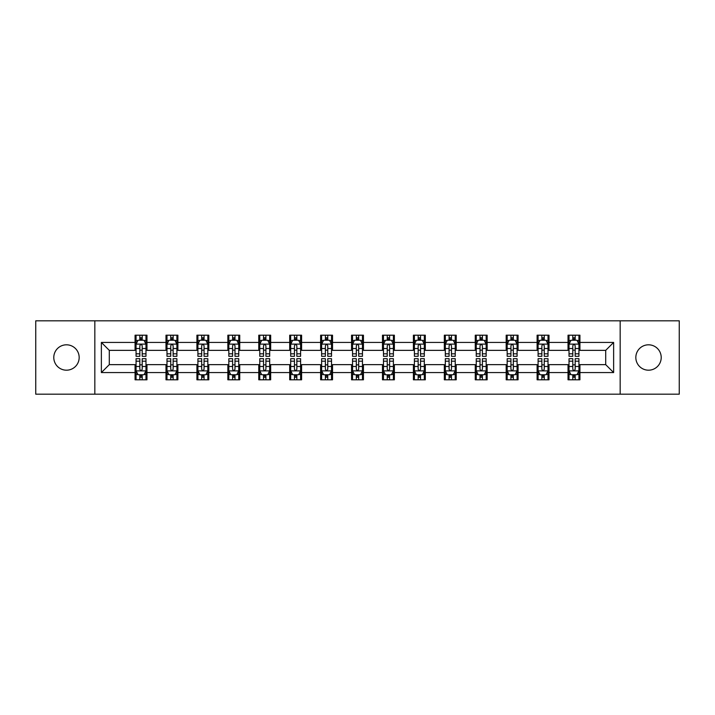 <?xml version="1.0" encoding="UTF-8"?>
<svg xmlns="http://www.w3.org/2000/svg" width="715" height="715" viewBox="0 0 715 715"><rect width="100%" height="100%" fill="white"/><g stroke="black" fill="none" stroke-linecap="round" stroke-linejoin="round"><path stroke-width="1.07" d="M648.523 344.809A12.691 12.691 0 0 0 635.832 357.5A12.691 12.691 0 0 0 648.523 370.191A12.691 12.691 0 0 0 661.214 357.5A12.691 12.691 0 0 0 648.523 344.809M66.477 344.809A12.691 12.691 0 0 0 53.786 357.5A12.691 12.691 0 0 0 66.477 370.191A12.691 12.691 0 0 0 79.168 357.5A12.691 12.691 0 0 0 66.477 344.809M620.173 394.18L679.25 394.18L679.25 320.82L620.173 320.82L620.173 394.18L94.827 394.18L94.827 320.82L35.75 320.82L35.75 394.18L94.827 394.18M620.173 320.82L94.827 320.82M579.928 342.431L579.928 335.201L568.032 335.201L568.032 342.431L549.004 342.431L549.004 335.201L537.108 335.201L537.108 342.431L518.08 342.431L518.08 335.201L506.184 335.201L506.184 342.431L487.147 342.431L487.147 335.201L475.261 335.201L475.261 342.431L456.224 342.431L456.224 335.201L444.328 335.201L444.328 342.431L425.3 342.431L425.3 335.201L413.404 335.201L413.404 342.431L394.376 342.431L394.376 335.201L382.48 335.201L382.48 342.431L363.443 342.431L363.443 335.201L351.557 335.201L351.557 342.431L332.52 342.431L332.52 335.201L320.624 335.201L320.624 342.431L301.596 342.431L301.596 335.201L289.7 335.201L289.7 342.431L270.672 342.431L270.672 335.201L258.776 335.201L258.776 342.431L239.74 342.431L239.74 335.201L227.853 335.201L227.853 342.431L208.816 342.431L208.816 335.201L196.92 335.201L196.92 342.431L177.892 342.431L177.892 335.201L165.996 335.201L165.996 342.431L146.968 342.431L146.968 335.201L135.072 335.201L135.072 342.431L101.369 342.431L101.369 372.569L109.297 364.641L135.072 364.641L135.072 379.799L146.968 379.799L146.968 364.641L165.996 364.641L165.996 379.799L177.892 379.799L177.892 364.641L196.92 364.641L196.92 379.799L208.816 379.799L208.816 364.641L227.853 364.641L227.853 379.799L239.74 379.799L239.74 364.641L258.776 364.641L258.776 379.799L270.672 379.799L270.672 364.641L289.7 364.641L289.7 379.799L301.596 379.799L301.596 364.641L320.624 364.641L320.624 379.799L332.52 379.799L332.52 364.641L351.557 364.641L351.557 379.799L363.443 379.799L363.443 364.641L382.48 364.641L382.48 379.799L394.376 379.799L394.376 364.641L413.404 364.641L413.404 379.799L425.3 379.799L425.3 364.641L444.328 364.641L444.328 379.799L456.224 379.799L456.224 364.641L475.261 364.641L475.261 379.799L487.147 379.799L487.147 364.641L506.184 364.641L506.184 379.799L518.08 379.799L518.08 364.641L537.108 364.641L537.108 379.799L549.004 379.799L549.004 364.641L568.032 364.641L568.032 379.799L579.928 379.799L579.928 364.641L605.703 364.641L605.703 350.359L579.928 350.359L579.928 342.431L613.631 342.431L613.631 372.569L579.928 372.569M568.032 372.569L549.004 372.569M537.108 372.569L518.08 372.569M506.184 372.569L487.147 372.569M475.261 372.569L456.224 372.569M444.328 372.569L425.3 372.569M413.404 372.569L394.376 372.569M382.48 372.569L363.443 372.569M351.557 372.569L332.52 372.569M320.624 372.569L301.596 372.569M289.7 372.569L270.672 372.569M258.776 372.569L239.74 372.569M227.853 372.569L208.816 372.569M196.92 372.569L177.892 372.569M165.996 372.569L146.968 372.569M135.072 372.569L101.369 372.569M568.032 342.431L568.032 350.359L549.004 350.359L549.004 342.431M537.108 342.431L537.108 350.359L518.08 350.359L518.08 342.431M506.184 342.431L506.184 350.359L487.147 350.359L487.147 342.431M475.261 342.431L475.261 350.359L456.224 350.359L456.224 342.431M444.328 342.431L444.328 350.359L425.3 350.359L425.3 342.431M413.404 342.431L413.404 350.359L394.376 350.359L394.376 342.431M382.48 342.431L382.48 350.359L363.443 350.359L363.443 342.431M351.557 342.431L351.557 350.359L332.52 350.359L332.52 342.431M320.624 342.431L320.624 350.359L301.596 350.359L301.596 342.431M289.7 342.431L289.7 350.359L270.672 350.359L270.672 342.431M258.776 342.431L258.776 350.359L239.74 350.359L239.74 342.431M227.853 342.431L227.853 350.359L208.816 350.359L208.816 342.431M196.92 342.431L196.92 350.359L177.892 350.359L177.892 342.431M165.996 342.431L165.996 350.359L146.968 350.359L146.968 342.431M135.072 342.431L135.072 350.359L109.297 350.359L101.369 342.431M109.297 350.359L109.297 364.641M613.631 372.569L605.703 364.641M605.703 350.359L613.631 342.431M135.072 340.152L136.065 340.152M139.827 340.152L142.205 340.152M145.976 340.152L146.968 340.152M135.072 350.162L136.065 350.162M139.827 350.162L142.205 350.162M145.976 350.162L146.968 350.162M135.072 364.838L136.065 364.838M139.827 364.838L142.205 364.838M145.976 364.838L146.968 364.838M135.072 374.848L136.065 374.848M139.827 374.848L142.205 374.848M145.976 374.848L146.968 374.848M165.996 364.838L166.988 364.838M170.751 364.838L173.137 364.838M176.9 364.838L177.892 364.838M165.996 374.848L166.988 374.848M170.751 374.848L173.137 374.848M176.9 374.848L177.892 374.848M165.996 340.152L166.988 340.152M170.751 340.152L173.137 340.152M176.9 340.152L177.892 340.152M165.996 350.162L166.988 350.162M170.751 350.162L173.137 350.162M176.9 350.162L177.892 350.162M196.92 364.838L197.912 364.838M201.684 364.838L204.061 364.838M207.824 364.838L208.816 364.838M196.92 374.848L197.912 374.848M201.684 374.848L204.061 374.848M207.824 374.848L208.816 374.848M196.92 340.152L197.912 340.152M201.684 340.152L204.061 340.152M207.824 340.152L208.816 340.152M196.92 350.162L197.912 350.162M201.684 350.162L204.061 350.162M207.824 350.162L208.816 350.162M227.853 364.838L228.836 364.838M232.607 364.838L234.985 364.838M238.747 364.838L239.74 364.838M227.853 374.848L228.836 374.848M232.607 374.848L234.985 374.848M238.747 374.848L239.74 374.848M227.853 340.152L228.836 340.152M232.607 340.152L234.985 340.152M238.747 340.152L239.74 340.152M227.853 350.162L228.836 350.162M232.607 350.162L234.985 350.162M238.747 350.162L239.74 350.162M258.776 364.838L259.768 364.838M263.531 364.838L265.909 364.838M269.68 364.838L270.672 364.838M258.776 374.848L259.768 374.848M263.531 374.848L265.909 374.848M269.68 374.848L270.672 374.848M258.776 340.152L259.768 340.152M263.531 340.152L265.909 340.152M269.68 340.152L270.672 340.152M258.776 350.162L259.768 350.162M263.531 350.162L265.909 350.162M269.68 350.162L270.672 350.162M289.7 364.838L290.692 364.838M294.455 364.838L296.841 364.838M300.604 364.838L301.596 364.838M289.7 374.848L290.692 374.848M294.455 374.848L296.841 374.848M300.604 374.848L301.596 374.848M289.7 340.152L290.692 340.152M294.455 340.152L296.841 340.152M300.604 340.152L301.596 340.152M289.7 350.162L290.692 350.162M294.455 350.162L296.841 350.162M300.604 350.162L301.596 350.162M320.624 364.838L321.616 364.838M325.388 364.838L327.765 364.838M331.528 364.838L332.52 364.838M320.624 374.848L321.616 374.848M325.388 374.848L327.765 374.848M331.528 374.848L332.52 374.848M320.624 340.152L321.616 340.152M325.388 340.152L327.765 340.152M331.528 340.152L332.52 340.152M320.624 350.162L321.616 350.162M325.388 350.162L327.765 350.162M331.528 350.162L332.52 350.162M351.557 364.838L352.54 364.838M356.311 364.838L358.689 364.838M362.46 364.838L363.443 364.838M351.557 374.848L352.54 374.848M356.311 374.848L358.689 374.848M362.46 374.848L363.443 374.848M351.557 340.152L352.54 340.152M356.311 340.152L358.689 340.152M362.46 340.152L363.443 340.152M351.557 350.162L352.54 350.162M356.311 350.162L358.689 350.162M362.46 350.162L363.443 350.162M382.48 364.838L383.472 364.838M387.235 364.838L389.612 364.838M393.384 364.838L394.376 364.838M382.48 374.848L383.472 374.848M387.235 374.848L389.612 374.848M393.384 374.848L394.376 374.848M382.48 340.152L383.472 340.152M387.235 340.152L389.612 340.152M393.384 340.152L394.376 340.152M382.48 350.162L383.472 350.162M387.235 350.162L389.612 350.162M393.384 350.162L394.376 350.162M413.404 364.838L414.396 364.838M418.159 364.838L420.545 364.838M424.308 364.838L425.3 364.838M413.404 374.848L414.396 374.848M418.159 374.848L420.545 374.848M424.308 374.848L425.3 374.848M413.404 340.152L414.396 340.152M418.159 340.152L420.545 340.152M424.308 340.152L425.3 340.152M413.404 350.162L414.396 350.162M418.159 350.162L420.545 350.162M424.308 350.162L425.3 350.162M444.328 364.838L445.32 364.838M449.092 364.838L451.469 364.838M455.232 364.838L456.224 364.838M444.328 374.848L445.32 374.848M449.092 374.848L451.469 374.848M455.232 374.848L456.224 374.848M444.328 340.152L445.32 340.152M449.092 340.152L451.469 340.152M455.232 340.152L456.224 340.152M444.328 350.162L445.32 350.162M449.092 350.162L451.469 350.162M455.232 350.162L456.224 350.162M475.261 364.838L476.253 364.838M480.015 364.838L482.393 364.838M486.164 364.838L487.147 364.838M475.261 374.848L476.253 374.848M480.015 374.848L482.393 374.848M486.164 374.848L487.147 374.848M475.261 340.152L476.253 340.152M480.015 340.152L482.393 340.152M486.164 340.152L487.147 340.152M475.261 350.162L476.253 350.162M480.015 350.162L482.393 350.162M486.164 350.162L487.147 350.162M506.184 364.838L507.176 364.838M510.939 364.838L513.316 364.838M517.088 364.838L518.08 364.838M506.184 374.848L507.176 374.848M510.939 374.848L513.316 374.848M517.088 374.848L518.08 374.848M506.184 340.152L507.176 340.152M510.939 340.152L513.316 340.152M517.088 340.152L518.08 340.152M506.184 350.162L507.176 350.162M510.939 350.162L513.316 350.162M517.088 350.162L518.08 350.162M537.108 364.838L538.1 364.838M541.863 364.838L544.249 364.838M548.012 364.838L549.004 364.838M537.108 374.848L538.1 374.848M541.863 374.848L544.249 374.848M548.012 374.848L549.004 374.848M537.108 340.152L538.1 340.152M541.863 340.152L544.249 340.152M548.012 340.152L549.004 340.152M537.108 350.162L538.1 350.162M541.863 350.162L544.249 350.162M548.012 350.162L549.004 350.162M568.032 364.838L569.024 364.838M572.795 364.838L575.173 364.838M578.936 364.838L579.928 364.838M568.032 374.848L569.024 374.848M572.795 374.848L575.173 374.848M578.936 374.848L579.928 374.848M568.032 340.152L569.024 340.152M572.795 340.152L575.173 340.152M578.936 340.152L579.928 340.152M568.032 350.162L569.024 350.162M572.795 350.162L575.173 350.162M578.936 350.162L579.928 350.162M142.205 337.775L139.827 337.775M145.976 353.827L142.205 353.827L142.205 356.311L145.976 356.311L145.976 344.219L143.992 340.251L138.04 340.251L136.065 344.219L136.065 356.311L139.827 356.311L139.827 353.827L136.065 353.827M136.065 344.219L136.065 335.201M145.976 344.219L145.976 335.201M139.827 340.251L139.827 335.201M142.205 335.201L142.205 340.251M142.205 353.827L142.205 345.703C141.418 344.174 140.623 344.174 139.827 345.703L139.827 353.827M139.827 377.225L142.205 377.225M136.065 361.173L139.827 361.173L139.827 358.689L136.065 358.689L136.065 370.781L138.04 374.749L143.992 374.749L145.976 370.781L145.976 358.689L142.205 358.689L142.205 361.173L145.976 361.173M145.976 370.781L145.976 379.799M136.065 370.781L136.065 379.799M142.205 374.749L142.205 379.799M139.827 379.799L139.827 374.749M139.827 361.173L139.827 369.298C140.623 370.826 141.409 370.826 142.205 369.298L142.205 361.173M173.137 337.775L170.751 337.775M176.9 353.827L173.137 353.827L173.137 356.311L176.9 356.311L176.9 344.219L174.916 340.251L168.972 340.251L166.988 344.219L166.988 356.311L170.751 356.311L170.751 353.827L166.988 353.827M166.988 344.219L166.988 335.201M176.9 344.219L176.9 335.201M170.751 340.251L170.751 335.201M173.137 335.201L173.137 340.251M173.137 353.827L173.137 345.703C172.342 344.174 171.546 344.174 170.751 345.703L170.751 353.827M204.061 337.775L201.684 337.775M207.824 353.827L204.061 353.827L204.061 356.311L207.824 356.311L207.824 344.219L205.84 340.251L199.896 340.251L197.912 344.219L197.912 356.311L201.684 356.311L201.684 353.827L197.912 353.827M197.912 344.219L197.912 335.201M207.824 344.219L207.824 335.201M201.684 340.251L201.684 335.201M204.061 335.201L204.061 340.251M204.061 353.827L204.061 345.703C203.266 344.174 202.47 344.174 201.684 345.703L201.684 353.827M170.751 377.225L173.137 377.225M166.988 361.173L170.751 361.173L170.751 358.689L166.988 358.689L166.988 370.781L168.972 374.749L174.916 374.749L176.9 370.781L176.9 358.689L173.137 358.689L173.137 361.173L176.9 361.173M176.9 370.781L176.9 379.799M166.988 370.781L166.988 379.799M173.137 374.749L173.137 379.799M170.751 379.799L170.751 374.749M170.751 361.173L170.751 369.298C171.546 370.826 172.342 370.826 173.137 369.298L173.137 361.173M201.684 377.225L204.061 377.225M197.912 361.173L201.684 361.173L201.684 358.689L197.912 358.689L197.912 370.781L199.896 374.749L205.84 374.749L207.824 370.781L207.824 358.689L204.061 358.689L204.061 361.173L207.824 361.173M207.824 370.781L207.824 379.799M197.912 370.781L197.912 379.799M204.061 374.749L204.061 379.799M201.684 379.799L201.684 374.749M201.684 361.173L201.684 369.298C202.47 370.826 203.266 370.826 204.061 369.298L204.061 361.173M234.985 337.775L232.607 337.775M238.747 353.827L234.985 353.827L234.985 356.311L238.747 356.311L238.747 344.219L236.772 340.251L230.82 340.251L228.836 344.219L228.836 356.311L232.607 356.311L232.607 353.827L228.836 353.827M228.836 344.219L228.836 335.201M238.747 344.219L238.747 335.201M232.607 340.251L232.607 335.201M234.985 335.201L234.985 340.251M234.985 353.827L234.985 345.703C234.189 344.174 233.403 344.174 232.607 345.703L232.607 353.827M265.909 337.775L263.531 337.775M269.68 353.827L265.909 353.827L265.909 356.311L269.68 356.311L269.68 344.219L267.696 340.251L261.753 340.251L259.768 344.219L259.768 356.311L263.531 356.311L263.531 353.827L259.768 353.827M259.768 344.219L259.768 335.201M269.68 344.219L269.68 335.201M263.531 340.251L263.531 335.201M265.909 335.201L265.909 340.251M265.909 353.827L265.909 345.703C265.122 344.174 264.327 344.174 263.531 345.703L263.531 353.827M296.841 337.775L294.455 337.775M300.604 353.827L296.841 353.827L296.841 356.311L300.604 356.311L300.604 344.219L298.62 340.251L292.676 340.251L290.692 344.219L290.692 356.311L294.455 356.311L294.455 353.827L290.692 353.827M290.692 344.219L290.692 335.201M300.604 344.219L300.604 335.201M294.455 340.251L294.455 335.201M296.841 335.201L296.841 340.251M296.841 353.827L296.841 345.703C296.046 344.174 295.25 344.174 294.455 345.703L294.455 353.827M232.607 377.225L234.985 377.225M228.836 361.173L232.607 361.173L232.607 358.689L228.836 358.689L228.836 370.781L230.82 374.749L236.772 374.749L238.747 370.781L238.747 358.689L234.985 358.689L234.985 361.173L238.747 361.173M238.747 370.781L238.747 379.799M228.836 370.781L228.836 379.799M234.985 374.749L234.985 379.799M232.607 379.799L232.607 374.749M232.607 361.173L232.607 369.298C233.394 370.826 234.189 370.826 234.985 369.298L234.985 361.173M263.531 377.225L265.909 377.225M259.768 361.173L263.531 361.173L263.531 358.689L259.768 358.689L259.768 370.781L261.753 374.749L267.696 374.749L269.68 370.781L269.68 358.689L265.909 358.689L265.909 361.173L269.68 361.173M269.68 370.781L269.68 379.799M259.768 370.781L259.768 379.799M265.909 374.749L265.909 379.799M263.531 379.799L263.531 374.749M263.531 361.173L263.531 369.298C264.327 370.826 265.113 370.826 265.909 369.298L265.909 361.173M294.455 377.225L296.841 377.225M290.692 361.173L294.455 361.173L294.455 358.689L290.692 358.689L290.692 370.781L292.676 374.749L298.62 374.749L300.604 370.781L300.604 358.689L296.841 358.689L296.841 361.173L300.604 361.173M300.604 370.781L300.604 379.799M290.692 370.781L290.692 379.799M296.841 374.749L296.841 379.799M294.455 379.799L294.455 374.749M294.455 361.173L294.455 369.298C295.25 370.826 296.046 370.826 296.841 369.298L296.841 361.173M327.765 337.775L325.388 337.775M331.528 353.827L327.765 353.827L327.765 356.311L331.528 356.311L331.528 344.219L329.544 340.251L323.6 340.251L321.616 344.219L321.616 356.311L325.388 356.311L325.388 353.827L321.616 353.827M321.616 344.219L321.616 335.201M331.528 344.219L331.528 335.201M325.388 340.251L325.388 335.201M327.765 335.201L327.765 340.251M327.765 353.827L327.765 345.703C326.969 344.174 326.174 344.174 325.388 345.703L325.388 353.827M325.388 377.225L327.765 377.225M321.616 361.173L325.388 361.173L325.388 358.689L321.616 358.689L321.616 370.781L323.6 374.749L329.544 374.749L331.528 370.781L331.528 358.689L327.765 358.689L327.765 361.173L331.528 361.173M331.528 370.781L331.528 379.799M321.616 370.781L321.616 379.799M327.765 374.749L327.765 379.799M325.388 379.799L325.388 374.749M325.388 361.173L325.388 369.298C326.174 370.826 326.969 370.826 327.765 369.298L327.765 361.173M358.689 337.775L356.311 337.775M362.46 353.827L358.689 353.827L358.689 356.311L362.46 356.311L362.46 344.219L360.476 340.251L354.524 340.251L352.54 344.219L352.54 356.311L356.311 356.311L356.311 353.827L352.54 353.827M352.54 344.219L352.54 335.201M362.46 344.219L362.46 335.201M356.311 340.251L356.311 335.201M358.689 335.201L358.689 340.251M358.689 353.827L358.689 345.703C357.893 344.174 357.107 344.174 356.311 345.703L356.311 353.827M356.311 377.225L358.689 377.225M352.54 361.173L356.311 361.173L356.311 358.689L352.54 358.689L352.54 370.781L354.524 374.749L360.476 374.749L362.46 370.781L362.46 358.689L358.689 358.689L358.689 361.173L362.46 361.173M362.46 370.781L362.46 379.799M352.54 370.781L352.54 379.799M358.689 374.749L358.689 379.799M356.311 379.799L356.311 374.749M356.311 361.173L356.311 369.298C357.107 370.826 357.893 370.826 358.689 369.298L358.689 361.173M389.612 337.775L387.235 337.775M393.384 353.827L389.612 353.827L389.612 356.311L393.384 356.311L393.384 344.219L391.4 340.251L385.457 340.251L383.472 344.219L383.472 356.311L387.235 356.311L387.235 353.827L383.472 353.827M383.472 344.219L383.472 335.201M393.384 344.219L393.384 335.201M387.235 340.251L387.235 335.201M389.612 335.201L389.612 340.251M389.612 353.827L389.612 345.703C388.826 344.174 388.031 344.174 387.235 345.703L387.235 353.827M387.235 377.225L389.612 377.225M383.472 361.173L387.235 361.173L387.235 358.689L383.472 358.689L383.472 370.781L385.457 374.749L391.4 374.749L393.384 370.781L393.384 358.689L389.612 358.689L389.612 361.173L393.384 361.173M393.384 370.781L393.384 379.799M383.472 370.781L383.472 379.799M389.612 374.749L389.612 379.799M387.235 379.799L387.235 374.749M387.235 361.173L387.235 369.298C388.031 370.826 388.826 370.826 389.612 369.298L389.612 361.173M420.545 337.775L418.159 337.775M424.308 353.827L420.545 353.827L420.545 356.311L424.308 356.311L424.308 344.219L422.324 340.251L416.38 340.251L414.396 344.219L414.396 356.311L418.159 356.311L418.159 353.827L414.396 353.827M414.396 344.219L414.396 335.201M424.308 344.219L424.308 335.201M418.159 340.251L418.159 335.201M420.545 335.201L420.545 340.251M420.545 353.827L420.545 345.703C419.75 344.174 418.954 344.174 418.159 345.703L418.159 353.827M418.159 377.225L420.545 377.225M414.396 361.173L418.159 361.173L418.159 358.689L414.396 358.689L414.396 370.781L416.38 374.749L422.324 374.749L424.308 370.781L424.308 358.689L420.545 358.689L420.545 361.173L424.308 361.173M424.308 370.781L424.308 379.799M414.396 370.781L414.396 379.799M420.545 374.749L420.545 379.799M418.159 379.799L418.159 374.749M418.159 361.173L418.159 369.298C418.954 370.826 419.75 370.826 420.545 369.298L420.545 361.173M451.469 337.775L449.092 337.775M455.232 353.827L451.469 353.827L451.469 356.311L455.232 356.311L455.232 344.219L453.247 340.251L447.304 340.251L445.32 344.219L445.32 356.311L449.092 356.311L449.092 353.827L445.32 353.827M445.32 344.219L445.32 335.201M455.232 344.219L455.232 335.201M449.092 340.251L449.092 335.201M451.469 335.201L451.469 340.251M451.469 353.827L451.469 345.703C450.673 344.174 449.887 344.174 449.092 345.703L449.092 353.827M449.092 377.225L451.469 377.225M445.32 361.173L449.092 361.173L449.092 358.689L445.32 358.689L445.32 370.781L447.304 374.749L453.247 374.749L455.232 370.781L455.232 358.689L451.469 358.689L451.469 361.173L455.232 361.173M455.232 370.781L455.232 379.799M445.32 370.781L445.32 379.799M451.469 374.749L451.469 379.799M449.092 379.799L449.092 374.749M449.092 361.173L449.092 369.298C449.878 370.826 450.673 370.826 451.469 369.298L451.469 361.173M482.393 337.775L480.015 337.775M486.164 353.827L482.393 353.827L482.393 356.311L486.164 356.311L486.164 344.219L484.18 340.251L478.228 340.251L476.253 344.219L476.253 356.311L480.015 356.311L480.015 353.827L476.253 353.827M476.253 344.219L476.253 335.201M486.164 344.219L486.164 335.201M480.015 340.251L480.015 335.201M482.393 335.201L482.393 340.251M482.393 353.827L482.393 345.703C481.606 344.174 480.811 344.174 480.015 345.703L480.015 353.827M480.015 377.225L482.393 377.225M476.253 361.173L480.015 361.173L480.015 358.689L476.253 358.689L476.253 370.781L478.228 374.749L484.18 374.749L486.164 370.781L486.164 358.689L482.393 358.689L482.393 361.173L486.164 361.173M486.164 370.781L486.164 379.799M476.253 370.781L476.253 379.799M482.393 374.749L482.393 379.799M480.015 379.799L480.015 374.749M480.015 361.173L480.015 369.298C480.811 370.826 481.597 370.826 482.393 369.298L482.393 361.173M513.316 337.775L510.939 337.775M517.088 353.827L513.316 353.827L513.316 356.311L517.088 356.311L517.088 344.219L515.104 340.251L509.16 340.251L507.176 344.219L507.176 356.311L510.939 356.311L510.939 353.827L507.176 353.827M507.176 344.219L507.176 335.201M517.088 344.219L517.088 335.201M510.939 340.251L510.939 335.201M513.316 335.201L513.316 340.251M513.316 353.827L513.316 345.703C512.53 344.174 511.734 344.174 510.939 345.703L510.939 353.827M510.939 377.225L513.316 377.225M507.176 361.173L510.939 361.173L510.939 358.689L507.176 358.689L507.176 370.781L509.16 374.749L515.104 374.749L517.088 370.781L517.088 358.689L513.316 358.689L513.316 361.173L517.088 361.173M517.088 370.781L517.088 379.799M507.176 370.781L507.176 379.799M513.316 374.749L513.316 379.799M510.939 379.799L510.939 374.749M510.939 361.173L510.939 369.298C511.734 370.826 512.53 370.826 513.316 369.298L513.316 361.173M544.249 337.775L541.863 337.775M548.012 353.827L544.249 353.827L544.249 356.311L548.012 356.311L548.012 344.219L546.028 340.251L540.084 340.251L538.1 344.219L538.1 356.311L541.863 356.311L541.863 353.827L538.1 353.827M538.1 344.219L538.1 335.201M548.012 344.219L548.012 335.201M541.863 340.251L541.863 335.201M544.249 335.201L544.249 340.251M544.249 353.827L544.249 345.703C543.454 344.174 542.658 344.174 541.863 345.703L541.863 353.827M541.863 377.225L544.249 377.225M538.1 361.173L541.863 361.173L541.863 358.689L538.1 358.689L538.1 370.781L540.084 374.749L546.028 374.749L548.012 370.781L548.012 358.689L544.249 358.689L544.249 361.173L548.012 361.173M548.012 370.781L548.012 379.799M538.1 370.781L538.1 379.799M544.249 374.749L544.249 379.799M541.863 379.799L541.863 374.749M541.863 361.173L541.863 369.298C542.658 370.826 543.454 370.826 544.249 369.298L544.249 361.173M575.173 337.775L572.795 337.775M578.936 353.827L575.173 353.827L575.173 356.311L578.936 356.311L578.936 344.219L576.96 340.251L571.008 340.251L569.024 344.219L569.024 356.311L572.795 356.311L572.795 353.827L569.024 353.827M569.024 344.219L569.024 335.201M578.936 344.219L578.936 335.201M572.795 340.251L572.795 335.201M575.173 335.201L575.173 340.251M575.173 353.827L575.173 345.703C574.377 344.174 573.591 344.174 572.795 345.703L572.795 353.827M572.795 377.225L575.173 377.225M569.024 361.173L572.795 361.173L572.795 358.689L569.024 358.689L569.024 370.781L571.008 374.749L576.96 374.749L578.936 370.781L578.936 358.689L575.173 358.689L575.173 361.173L578.936 361.173M578.936 370.781L578.936 379.799M569.024 370.781L569.024 379.799M575.173 374.749L575.173 379.799M572.795 379.799L572.795 374.749M572.795 361.173L572.795 369.298C573.582 370.826 574.377 370.826 575.173 369.298L575.173 361.173M145.923 344.121L136.109 344.121M136.065 340.492L137.923 340.492M144.108 340.492L145.976 340.492M139.827 348.509L136.065 348.509M145.976 348.509L142.205 348.509M142.205 339.035L139.827 339.035M136.109 370.879L145.923 370.879M145.976 374.508L144.108 374.508M137.923 374.508L136.065 374.508M142.205 366.491L145.976 366.491M136.065 366.491L139.827 366.491M139.827 375.965L142.205 375.965M176.846 344.121L167.033 344.121M166.988 340.492L168.847 340.492M175.032 340.492L176.9 340.492M170.751 348.509L166.988 348.509M176.9 348.509L173.137 348.509M173.137 339.035L170.751 339.035M207.779 344.121L197.966 344.121M197.912 340.492L199.78 340.492M205.965 340.492L207.824 340.492M201.684 348.509L197.912 348.509M207.824 348.509L204.061 348.509M204.061 339.035L201.684 339.035M167.033 370.879L176.846 370.879M176.9 374.508L175.032 374.508M168.847 374.508L166.988 374.508M173.137 366.491L176.9 366.491M166.988 366.491L170.751 366.491M170.751 375.965L173.137 375.965M197.966 370.879L207.779 370.879M207.824 374.508L205.965 374.508M199.78 374.508L197.912 374.508M204.061 366.491L207.824 366.491M197.912 366.491L201.684 366.491M201.684 375.965L204.061 375.965M238.703 344.121L228.889 344.121M228.836 340.492L230.704 340.492M236.888 340.492L238.747 340.492M232.607 348.509L228.836 348.509M238.747 348.509L234.985 348.509M234.985 339.035L232.607 339.035M269.627 344.121L259.813 344.121M259.768 340.492L261.627 340.492M267.812 340.492L269.68 340.492M263.531 348.509L259.768 348.509M269.68 348.509L265.909 348.509M265.909 339.035L263.531 339.035M300.55 344.121L290.737 344.121M290.692 340.492L292.551 340.492M298.745 340.492L300.604 340.492M294.455 348.509L290.692 348.509M300.604 348.509L296.841 348.509M296.841 339.035L294.455 339.035M228.889 370.879L238.703 370.879M238.747 374.508L236.888 374.508M230.704 374.508L228.836 374.508M234.985 366.491L238.747 366.491M228.836 366.491L232.607 366.491M232.607 375.965L234.985 375.965M259.813 370.879L269.627 370.879M269.68 374.508L267.812 374.508M261.627 374.508L259.768 374.508M265.909 366.491L269.68 366.491M259.768 366.491L263.531 366.491M263.531 375.965L265.909 375.965M290.737 370.879L300.55 370.879M300.604 374.508L298.745 374.508M292.551 374.508L290.692 374.508M296.841 366.491L300.604 366.491M290.692 366.491L294.455 366.491M294.455 375.965L296.841 375.965M331.483 344.121L321.67 344.121M321.616 340.492L323.484 340.492M329.669 340.492L331.528 340.492M325.388 348.509L321.616 348.509M331.528 348.509L327.765 348.509M327.765 339.035L325.388 339.035M321.67 370.879L331.483 370.879M331.528 374.508L329.669 374.508M323.484 374.508L321.616 374.508M327.765 366.491L331.528 366.491M321.616 366.491L325.388 366.491M325.388 375.965L327.765 375.965M362.407 344.121L352.593 344.121M352.54 340.492L354.408 340.492M360.592 340.492L362.46 340.492M356.311 348.509L352.54 348.509M362.46 348.509L358.689 348.509M358.689 339.035L356.311 339.035M352.593 370.879L362.407 370.879M362.46 374.508L360.592 374.508M354.408 374.508L352.54 374.508M358.689 366.491L362.46 366.491M352.54 366.491L356.311 366.491M356.311 375.965L358.689 375.965M393.33 344.121L383.517 344.121M383.472 340.492L385.331 340.492M391.516 340.492L393.384 340.492M387.235 348.509L383.472 348.509M393.384 348.509L389.612 348.509M389.612 339.035L387.235 339.035M383.517 370.879L393.33 370.879M393.384 374.508L391.516 374.508M385.331 374.508L383.472 374.508M389.612 366.491L393.384 366.491M383.472 366.491L387.235 366.491M387.235 375.965L389.612 375.965M424.263 344.121L414.45 344.121M414.396 340.492L416.255 340.492M422.449 340.492L424.308 340.492M418.159 348.509L414.396 348.509M424.308 348.509L420.545 348.509M420.545 339.035L418.159 339.035M414.45 370.879L424.263 370.879M424.308 374.508L422.449 374.508M416.255 374.508L414.396 374.508M420.545 366.491L424.308 366.491M414.396 366.491L418.159 366.491M418.159 375.965L420.545 375.965M455.187 344.121L445.374 344.121M445.32 340.492L447.188 340.492M453.373 340.492L455.232 340.492M449.092 348.509L445.32 348.509M455.232 348.509L451.469 348.509M451.469 339.035L449.092 339.035M445.374 370.879L455.187 370.879M455.232 374.508L453.373 374.508M447.188 374.508L445.32 374.508M451.469 366.491L455.232 366.491M445.32 366.491L449.092 366.491M449.092 375.965L451.469 375.965M486.111 344.121L476.297 344.121M476.253 340.492L478.112 340.492M484.296 340.492L486.164 340.492M480.015 348.509L476.253 348.509M486.164 348.509L482.393 348.509M482.393 339.035L480.015 339.035M476.297 370.879L486.111 370.879M486.164 374.508L484.296 374.508M478.112 374.508L476.253 374.508M482.393 366.491L486.164 366.491M476.253 366.491L480.015 366.491M480.015 375.965L482.393 375.965M517.034 344.121L507.221 344.121M507.176 340.492L509.035 340.492M515.22 340.492L517.088 340.492M510.939 348.509L507.176 348.509M517.088 348.509L513.316 348.509M513.316 339.035L510.939 339.035M507.221 370.879L517.034 370.879M517.088 374.508L515.22 374.508M509.035 374.508L507.176 374.508M513.316 366.491L517.088 366.491M507.176 366.491L510.939 366.491M510.939 375.965L513.316 375.965M547.967 344.121L538.154 344.121M538.1 340.492L539.968 340.492M546.153 340.492L548.012 340.492M541.863 348.509L538.1 348.509M548.012 348.509L544.249 348.509M544.249 339.035L541.863 339.035M538.154 370.879L547.967 370.879M548.012 374.508L546.153 374.508M539.968 374.508L538.1 374.508M544.249 366.491L548.012 366.491M538.1 366.491L541.863 366.491M541.863 375.965L544.249 375.965M578.891 344.121L569.077 344.121M569.024 340.492L570.892 340.492M577.077 340.492L578.936 340.492M572.795 348.509L569.024 348.509M578.936 348.509L575.173 348.509M575.173 339.035L572.795 339.035M569.077 370.879L578.891 370.879M578.936 374.508L577.077 374.508M570.892 374.508L569.024 374.508M575.173 366.491L578.936 366.491M569.024 366.491L572.795 366.491M572.795 375.965L575.173 375.965"/></g></svg>
